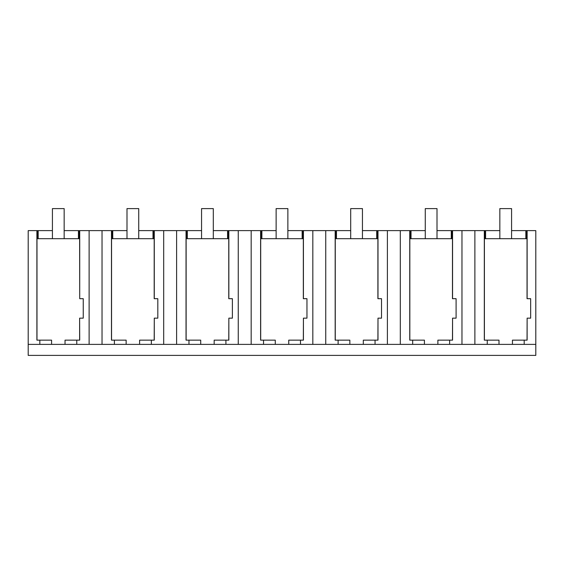 <?xml version="1.0" encoding="UTF-8"?>
<svg xmlns="http://www.w3.org/2000/svg" width="564" height="564" viewBox="0 0 564 564"><rect width="100%" height="100%" fill="white"/><g stroke="black" fill="none" stroke-linecap="round" stroke-linejoin="round"><path stroke-width="0.85" d="M39.832 340.141L36.893 340.141L36.893 230.627L28.2 230.627L28.2 344.385L39.832 344.385L39.832 340.141L51.578 340.141L51.578 344.385L89.119 344.385L89.119 230.627L126.992 230.627M39.832 344.385L51.578 344.385M36.893 230.627L37.309 230.627L37.309 238.699M89.119 230.627L79.714 230.627L79.714 298.687L79.623 238.699L36.984 238.699L36.984 340.141M28.2 344.385L28.2 355.398L535.8 355.398L535.8 230.627L526.72 230.627L526.72 238.699M535.8 344.385L89.119 344.385M65.036 344.385L65.036 340.141L79.714 340.141L79.623 318.159L79.623 340.141M484.398 340.141L484.398 238.699L527.037 238.699L527.037 298.687L530.661 298.687L530.661 318.159L527.129 318.159L527.129 340.141L524.196 340.141L524.196 344.385M111.552 340.141L111.552 238.699L154.191 238.699L154.191 298.687L157.814 298.687L157.814 318.159L154.282 318.159L154.282 340.141L151.349 340.141L151.349 344.385M186.127 340.141L186.127 238.699L228.765 238.699L228.765 298.687L232.382 298.687L232.382 318.159L228.85 318.159L228.85 340.141L225.917 340.141L225.917 344.385M260.695 340.141L260.695 238.699L303.333 238.699L303.333 298.687L306.957 298.687L306.957 318.159L303.425 318.159L303.425 340.141L300.485 340.141L300.485 344.385M335.263 340.141L335.263 238.699L377.901 238.699L377.901 298.687L381.525 298.687L381.525 318.159L377.993 318.159L377.993 340.141L375.053 340.141L375.053 344.385M409.831 340.141L409.831 238.699L452.469 238.699L452.469 298.687L456.093 298.687L456.093 318.159L452.561 318.159L452.561 340.141L449.628 340.141L449.628 344.385M37.309 230.627L37.816 230.627L37.816 238.699M437.008 230.627L499.838 230.627M511.576 230.627L525.845 230.627L525.845 238.699M526.72 230.627L525.845 230.627M37.816 230.627L52.424 230.627M64.162 230.627L78.431 230.627L78.431 238.699M79.714 230.627L78.431 230.627M138.73 230.627L152.999 230.627L152.999 238.699M163.687 344.385L163.687 230.627L152.999 230.627M163.687 230.627L201.559 230.627M213.305 230.627L227.567 230.627L227.567 238.699M238.255 344.385L238.255 230.627L227.567 230.627M238.255 230.627L276.127 230.627M287.873 230.627L302.142 230.627L302.142 238.699M312.823 344.385L312.823 230.627L302.142 230.627M312.823 230.627L350.695 230.627M362.44 230.627L376.71 230.627L376.71 238.699M387.397 344.385L387.397 230.627L376.71 230.627M387.397 230.627L425.27 230.627M76.775 344.385L76.775 340.141M79.714 298.687L83.246 298.687L83.246 318.159L79.714 318.159M79.305 230.627L79.305 238.699M38.176 230.627L38.176 238.699M78.791 230.627L78.791 238.699M526.205 230.627L526.205 238.699M527.129 230.627L527.129 298.687M485.597 230.627L485.597 238.699M485.237 230.627L485.237 238.699M498.992 344.385L498.992 340.141L487.247 340.141L487.247 344.385M512.45 344.385L512.45 340.141L524.196 340.141M527.129 318.159L527.037 340.141M484.314 230.627L484.314 340.141L487.247 340.141M484.723 230.627L484.723 238.699M474.881 344.385L474.881 230.627M154.282 230.627L154.282 298.687M153.873 230.627L153.873 238.699M154.282 318.159L154.191 340.141M139.604 344.385L139.604 340.141L151.349 340.141M102.035 344.385L102.035 230.627M114.4 344.385L114.4 340.141L126.146 340.141L126.146 344.385M111.468 230.627L111.468 340.141L114.4 340.141M111.876 230.627L111.876 238.699M112.384 230.627L112.384 238.699M112.751 230.627L112.751 238.699M153.359 230.627L153.359 238.699M228.85 230.627L228.85 298.687M228.441 230.627L228.441 238.699M228.85 318.159L228.765 340.141M214.172 344.385L214.172 340.141L225.917 340.141M176.602 344.385L176.602 230.627M188.968 344.385L188.968 340.141L200.713 340.141L200.713 344.385M186.035 230.627L186.035 340.141L188.968 340.141M186.444 230.627L186.444 238.699M186.959 230.627L186.959 238.699M187.318 230.627L187.318 238.699M227.927 230.627L227.927 238.699M303.425 230.627L303.425 298.687M303.009 230.627L303.009 238.699M303.425 318.159L303.333 340.141M288.74 344.385L288.74 340.141L300.485 340.141M251.177 344.385L251.177 230.627M263.543 344.385L263.543 340.141L275.281 340.141L275.281 344.385M260.603 230.627L260.603 340.141L263.543 340.141M261.012 230.627L261.012 238.699M261.527 230.627L261.527 238.699M261.886 230.627L261.886 238.699M302.501 230.627L302.501 238.699M377.993 230.627L377.993 298.687M377.584 230.627L377.584 238.699M377.993 318.159L377.901 340.141M363.315 344.385L363.315 340.141L375.053 340.141M325.745 344.385L325.745 230.627M338.111 344.385L338.111 340.141L349.849 340.141L349.849 344.385M335.171 230.627L335.171 340.141L338.111 340.141M335.58 230.627L335.58 238.699M336.095 230.627L336.095 238.699M336.454 230.627L336.454 238.699M377.069 230.627L377.069 238.699M461.965 344.385L461.965 230.627M452.561 230.627L452.561 298.687M452.152 230.627L452.152 238.699M452.561 318.159L452.469 340.141M437.883 344.385L437.883 340.141L449.628 340.141M400.313 344.385L400.313 230.627M412.679 344.385L412.679 340.141L424.424 340.141L424.424 344.385M409.746 230.627L409.746 340.141L412.679 340.141M410.155 230.627L410.155 238.699M410.662 230.627L410.662 238.699M411.029 230.627L411.029 238.699M451.278 230.627L451.278 238.699M451.637 230.627L451.637 238.699M64.162 238.699L64.162 208.602L52.424 208.602L52.424 238.699M138.73 238.699L138.73 208.602L126.992 208.602L126.992 238.699M213.305 238.699L213.305 208.602L201.559 208.602L201.559 238.699M287.873 238.699L287.873 208.602L276.127 208.602L276.127 238.699M362.44 238.699L362.44 208.602L350.695 208.602L350.695 238.699M437.008 238.699L437.008 208.602L425.27 208.602L425.27 238.699M511.576 238.699L511.576 208.602L499.838 208.602L499.838 238.699"/></g></svg>
